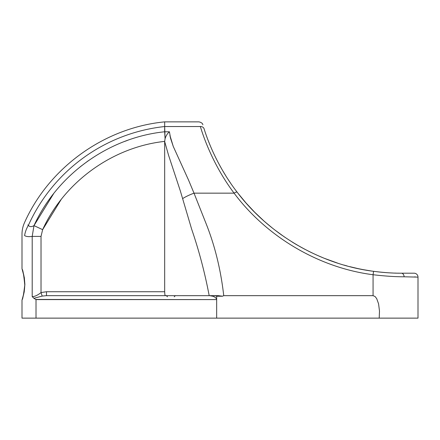 <?xml version="1.0" encoding="UTF-8"?>
<svg xmlns="http://www.w3.org/2000/svg" width="440" height="440" viewBox="0 0 440 440"><rect width="100%" height="100%" fill="white"/><g stroke="black" fill="none" stroke-linecap="round" stroke-linejoin="round"><path stroke-width="0.66" d="M165.143 295.466L164.94 294.877L165.385 295.664L209.698 295.675L213.037 296.28L215.198 297.33L216.507 298.82L216.667 299.596L216.667 296.225L216.343 295.834L209.193 295.664L218.422 295.669L222.481 296.225L223.74 295.664L223.641 294.553L223.74 295.664L373.065 295.664L373.065 274.736C385.039 276.128 395.389 276.81 404.129 276.788L418 277.129L418 318.131L418 277.129L404.129 276.788C395.389 276.81 385.039 276.128 373.065 274.736L373.065 295.664L375.062 296.5L376.706 298.634L378.576 303.837L379.489 311.058L379.203 318.131L379.489 311.058L378.576 303.837L376.706 298.634L375.062 296.5L373.065 295.664L223.74 295.664L222.481 296.225L216.667 296.225L222.404 296.131L215.518 295.664L216.667 296.225L216.667 318.131L417.995 318.131L36.014 318.131C17.551 318.131 17.551 318.131 36.014 318.131L36.014 299.596L33.886 298.287L32.197 296.615L32.197 236.407C28.793 236.88 26.257 236.615 24.602 235.615C21.17 233.794 21.17 233.794 24.602 235.615A28.083 24.128 144.6 0 1 28.386 225.341L28.358 225.319M394.411 318.131L404.729 318.131M35.965 299.442L216.667 299.596L216.507 298.82L215.198 297.33L213.037 296.28L209.698 295.675L46.497 295.664L46.497 291.731L46.497 295.664L165.385 295.664M22.006 300.146L24.206 291.979L24.882 284.433L24.321 277.579L22 268.703L24.321 277.579L24.882 284.433L24.206 291.979L22 300.157L22 318.131L216.667 318.131L216.667 299.596L36.014 299.596L36.014 318.131M53.62 193.666L33.99 225.621C31.504 227.046 29.634 226.952 28.386 225.341C23.309 221.634 23.309 221.634 28.386 225.341A169.548 169.548 0 0 1 164.67 126.539L164.67 121.869C104.528 127.666 49.231 167.404 24.552 222.558L24.552 222.558C22.864 226.27 22.011 230.17 22 234.251L22 268.703L23.111 272.547C24.068 275.55 24.624 279.51 24.783 284.433L24.783 284.433C24.624 289.355 24.068 293.315 23.111 296.318L22.138 299.761M28.116 225.137L27.825 224.923M210.529 146.316L210.1 145.282L210.529 146.316M206.921 137.115L206.69 136.472L206.921 137.115M205.915 134.293L205.695 133.656M208.389 141.014L210.392 145.987L208.389 141.014M211.514 148.621L212.471 150.799L211.514 148.621M214.121 154.38L216.436 159.148L214.121 154.38M218.13 162.437L220.358 166.568L218.13 162.437M222.673 170.632L225.814 175.835L222.673 170.632M228.52 180.048L230.753 183.37L228.52 180.048M237.149 192.181L237.969 193.237L237.149 192.181M246.004 202.95L254.447 211.981L246.004 202.95M265.507 222.343L272.938 228.509L265.507 222.343M278.146 232.502L281.93 235.24L278.146 232.502M292.094 241.978L293.288 242.715M301.741 247.627L309.958 251.9L301.741 247.627M324.192 258.258L337.656 263.137L324.192 258.258M349.663 266.624L357.874 268.565L349.663 266.624M371.256 270.99L374.308 271.414L371.256 270.99M376.998 271.75L379.951 272.079L376.998 271.75M381.475 272.234L384.329 272.492L381.475 272.234M386.595 272.668L387.58 272.734L386.595 272.668M389.274 272.839L391.936 272.982L389.274 272.839M395.164 273.103L396.209 273.13L395.164 273.103M397.76 273.163L399.014 273.185L397.76 273.163M254.793 212.333L249.293 206.597L254.793 212.333M237.358 192.445L236.726 191.62L237.358 192.445M225.984 176.105L222.503 170.34L225.984 176.105M220.424 166.678L217.608 161.436L220.424 166.678M214.632 155.458L212.823 151.58L214.632 155.458M374.391 271.425L371.102 270.969L374.391 271.425M363.836 269.759L359.123 268.829L363.836 269.759M347.188 265.969L343.877 265.04L347.188 265.969M324.038 258.197L335.363 262.378L324.12 258.225M310.47 252.153L317.042 255.222M293.243 242.688L301.109 247.275M296.675 244.75L293.249 242.693M284.554 237.061L274.544 229.768L284.554 237.061M266.695 223.372L264.468 221.43L266.695 223.372M202.862 124.79C202.73 123.475 201.465 122.502 199.056 121.869L164.67 121.869L164.67 131.775C108.944 137.467 57.305 174.389 33.99 225.621C57.305 174.389 108.944 137.467 164.67 131.775L169.422 131.797C167.409 133.469 165.957 135.79 165.066 138.76L164.676 141.383C112.574 147.076 64.455 181.737 42.642 229.653C64.455 181.737 112.574 147.076 164.676 141.383L165.066 138.76C165.957 135.79 167.409 133.469 169.422 131.797L164.676 131.797L165.066 138.76L164.67 141.565L168.625 155.463L180.406 191.142L191.642 229.13C199.001 250.575 204.847 272.756 209.193 295.664C204.847 272.756 199.001 250.575 191.642 229.13L180.406 191.142L168.625 155.463L164.67 141.565L164.67 291.731L46.497 291.731L164.67 291.731L164.852 294.459L165.341 295.658L164.852 294.459L164.67 291.731L164.67 141.565L165.066 138.76L164.67 126.539L200.354 126.539A3.933 3.454 -17.6 0 1 204.1 128.838C208.5 143.105 218.752 168.465 237.215 192.264C218.752 168.465 208.5 143.105 204.1 128.838C202.4 123.327 202.4 123.327 204.1 128.838L204.066 128.744M204.1 128.838C202.4 123.327 202.4 123.327 204.1 128.838C202.4 123.327 202.4 123.327 204.1 128.838A3.933 3.454 162.4 0 0 200.354 126.539C204.837 141.526 215.281 168.163 234.097 193.16C266.156 236.198 318.137 267.674 373.065 274.736C318.137 267.674 266.156 236.198 234.097 193.16L194.013 193.16L205.964 223.3C214.863 245.564 220.787 269.682 223.74 295.664C220.787 269.682 214.863 245.564 205.964 223.3L194.013 193.16C189.354 194.915 185.559 196.735 182.622 198.605C185.559 196.735 189.354 194.915 194.013 193.16L188.546 180.076L173.261 146.438L170.621 138.523L169.422 131.797L170.621 138.523L169.884 135.273L173.261 146.438L188.546 180.076L194.013 193.16L234.097 193.16A3.933 1.221 -37.5 0 1 237.215 192.264C268.68 233.97 319.693 264.473 373.593 271.321C384.313 272.663 393.586 273.29 401.412 273.196C393.586 273.29 384.313 272.663 373.593 271.321C319.693 264.473 268.68 233.97 237.215 192.264A3.933 1.221 142.5 0 0 234.097 193.16C215.281 168.163 204.837 141.526 200.354 126.539C198.622 120.335 198.622 120.335 200.354 126.539L164.67 126.539A169.548 169.548 0 0 0 28.386 225.341A28.083 24.128 144.6 0 0 24.602 235.615C26.257 236.615 28.793 236.88 32.197 236.407L32.197 296.615L33.886 298.287L42.185 296.087L46.497 295.664L42.185 296.087L41.025 292.578L42.185 296.087L33.886 298.287L36.014 299.596M382.327 272.316L384.725 272.525M387.316 272.718L388.784 272.811M394.554 273.081L395.389 273.108M398.398 273.174L399.201 273.185M401.39 273.196L401.412 273.196A3.933 2.728 90 0 1 404.129 276.788A3.933 2.728 -90 0 0 401.412 273.196L414.068 273.196A3.933 3.933 0 0 1 418 277.129A3.933 3.933 0 0 0 414.068 273.196M392.486 273.004L391.848 272.976L392.486 273.004M389.373 272.844L388.691 272.805L389.373 272.844M386.282 272.641L384.175 272.476L386.282 272.641M381.783 272.261L380.408 272.129L381.783 272.261M363.149 269.632L371.311 270.996L363.165 269.632M359.711 268.956L357.412 268.466L359.711 268.956M316.377 254.925L323.802 258.099M304.986 249.37L296.626 244.717L304.986 249.37M228.124 179.443L228.448 179.938M222.063 169.582L218.62 163.367L222.063 169.582M212.438 150.716L210.788 146.927L212.438 150.716M46.497 291.731L41.025 292.578C37.543 295.323 34.601 296.665 32.197 296.615C34.601 296.665 37.543 295.323 41.025 292.578L41.025 236.407L32.197 236.407L41.025 236.407L41.025 292.578L46.497 291.731M42.642 229.653L41.025 236.407L42.642 229.653L33.99 225.621L42.642 229.653L61.127 199.556L42.642 229.653M164.676 141.383L163.966 141.471L164.67 141.565M124.663 141.433L127.358 140.437L124.658 141.433M88.286 160.743L80.272 166.76M32.577 226.303L31.669 226.562L32.577 226.303M33.99 225.621L32.197 236.407L33.99 225.621C31.504 227.046 29.634 226.952 28.386 225.341C23.309 221.634 23.309 221.634 28.386 225.341A28.083 24.128 -35.4 0 0 24.602 235.615C21.17 233.794 21.17 233.794 24.602 235.615M171.754 164.945L170.935 162.503L171.754 164.945M215.518 295.664L209.193 295.664L215.518 295.664M373.065 274.736L373.593 271.321L373.065 274.736M200.354 126.539C198.622 120.335 198.622 120.335 200.354 126.539L200.321 126.429M237.974 193.248L245.988 202.928M254.821 212.355L263.753 220.798M418 277.129L418 318.131M415.949 276.98L414.243 276.93L415.949 276.98M22.358 269.742L22.094 269.253C22.847 269.412 23.744 274.659 24.777 284.977C23.579 294.85 22.682 299.728 22.094 299.613L22.358 299.118M174.224 296.786L175.346 295.664M167.481 296.786L166.359 295.664"/></g></svg>
